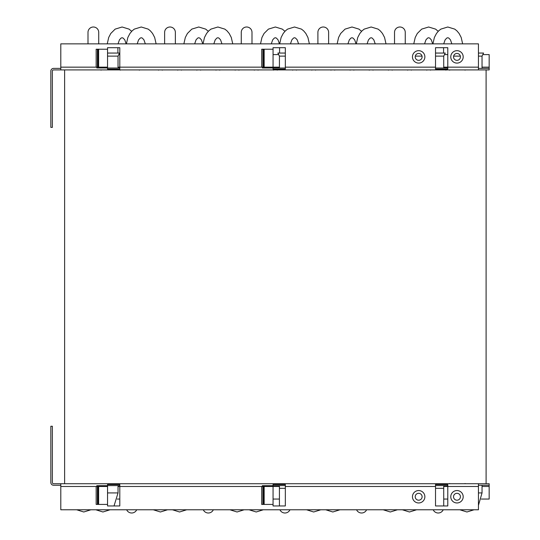 <?xml version="1.0" encoding="UTF-8"?>
<svg xmlns="http://www.w3.org/2000/svg" width="540" height="540" viewBox="0 0 540 540"><rect width="100%" height="100%" fill="white"/><g stroke="black" fill="none" stroke-linecap="round" stroke-linejoin="round"><path stroke-width="0.81" d="M98.631 67.149L98.631 49.221L107.541 49.221L107.541 67.149L96.808 67.156L96.161 67.156L96.161 49.221L107.541 49.221L107.541 47.689L119.799 47.689L119.799 67.156L118.037 67.156M60.797 43.862L60.797 69.916L478.44 69.916L478.44 43.862L60.797 43.862M478.44 67.156L447.788 67.156L447.788 47.689L435.524 47.689L435.524 69.106L447.788 69.106L447.788 67.156L443.725 67.156M285.329 67.156L285.329 47.689L273.065 47.689L273.065 49.221L264.161 49.221L264.161 67.149L262.339 67.156L262.339 67.959L273.065 67.959L273.065 69.106L285.329 69.106L285.329 67.156L435.524 67.156M96.808 67.514L107.541 67.514L107.541 69.106L119.799 69.106L119.799 67.156L262.339 67.156L261.684 67.156L261.684 49.221L273.065 49.221L273.065 67.149L264.161 67.149M418.669 60.338A3.449 3.449 0 0 1 415.22 56.889A3.449 3.449 0 0 1 418.669 53.44A3.449 3.449 0 0 1 422.111 56.889A3.449 3.449 0 0 1 418.669 60.338A3.449 3.449 0 0 0 422.111 56.889A3.449 3.449 0 0 0 418.669 53.44M262.339 67.514L273.065 67.514L273.065 67.959M107.541 68.02L119.799 68.02M435.524 68.02L447.788 68.02M273.065 68.02L285.329 68.02M107.541 67.959L96.808 67.959L96.808 67.156L60.797 67.156M482.807 54.587L489.166 54.587L489.166 68.384L478.44 68.384M489.166 68.384L489.166 69.916L478.44 69.916M60.797 68.384L53.588 68.384A2.761 2.761 0 0 0 50.834 71.138L50.834 127.386L52.367 127.386L52.367 71.138A1.229 1.229 0 0 1 53.588 69.916L60.797 69.916M447.788 54.587L444.494 54.587M278.66 54.587L273.065 54.587M119.799 54.587L118.807 54.587M456.982 60.338A3.449 3.449 0 0 1 453.533 56.889A3.449 3.449 0 0 1 456.982 53.44A3.449 3.449 0 0 1 460.431 56.889A3.449 3.449 0 0 1 456.982 60.338A3.449 3.449 0 0 1 453.533 56.889A3.449 3.449 0 0 1 456.982 53.44M478.44 485.257L489.166 485.257L489.166 483.725L478.44 483.725L478.44 509.78L60.797 509.78L60.797 486.486L96.808 486.486L96.161 486.486L96.161 504.414L107.541 504.414L107.541 505.953L119.799 505.953L119.799 484.535L107.541 484.535L107.541 486.128L96.808 486.128M273.065 485.683L262.339 485.683L262.339 486.486L261.684 486.486L261.684 504.414L273.065 504.414L273.065 505.953L285.329 505.953L285.329 484.535L273.065 484.535L273.065 486.128L262.339 486.128M435.524 486.486L435.524 505.953L447.788 505.953L447.788 484.535L435.524 484.535L435.524 486.486L285.329 486.486M418.669 493.304A3.449 3.449 0 0 1 422.111 496.753A3.449 3.449 0 0 1 418.669 500.202A3.449 3.449 0 0 1 415.22 496.753A3.449 3.449 0 0 1 418.669 493.304A3.449 3.449 0 0 0 415.22 496.753A3.449 3.449 0 0 0 418.669 500.202M98.631 486.486L98.631 504.414L107.541 504.414L107.541 486.486L96.808 486.486L96.808 485.683L107.541 485.683M478.44 483.725L53.588 483.725A1.229 1.229 0 0 1 52.367 482.504L52.367 426.256L50.834 426.256L50.834 482.504A2.761 2.761 0 0 0 53.588 485.257L60.797 485.257M60.797 486.486L60.797 483.725M118.037 486.486L273.065 486.486L273.065 504.414L264.161 504.414L264.161 486.486M285.329 485.615L273.065 485.615M447.788 485.615L435.524 485.615M119.799 485.615L107.541 485.615M489.166 485.257L489.166 499.055L481.255 499.055M447.788 499.055L443.725 499.055M279.423 499.055L273.065 499.055M119.799 499.055L117.254 499.055M456.982 493.304A3.449 3.449 0 0 1 460.431 496.753A3.449 3.449 0 0 1 456.982 500.202A3.449 3.449 0 0 1 453.533 496.753A3.449 3.449 0 0 1 456.982 493.304A3.449 3.449 0 0 1 460.431 496.753A3.449 3.449 0 0 1 456.982 500.202M435.524 53.055L445.257 53.055L443.725 56.12L443.725 68.02M435.524 56.12L443.725 56.12M433.195 509.78A5.515 5.515 0 0 0 443.225 509.78M486.101 69.916L486.101 483.725M64.624 69.916L64.624 483.725M98.725 43.862L98.725 32.366A5.366 5.366 0 0 0 93.366 27A5.366 5.366 0 0 0 88 32.366L88 43.862M126.664 509.78A5.515 5.515 0 0 0 136.694 509.78M405.257 43.862L405.257 32.366A5.366 5.366 0 0 0 399.89 27A5.366 5.366 0 0 0 394.524 32.366L394.524 43.862M453.62 56.12L460.343 56.12M478.44 56.12L482.038 56.12L483.57 53.055L478.44 53.055M285.329 56.12L279.423 56.12L277.891 53.055L285.329 53.055M279.929 509.78A5.515 5.515 0 0 0 289.96 509.78M107.541 53.055L119.57 53.055L118.037 56.12L118.037 68.02M107.541 56.12L118.037 56.12M175.358 43.862L175.358 32.366A5.366 5.366 0 0 0 169.992 27A5.366 5.366 0 0 0 164.633 32.366L164.633 43.862M251.991 32.366L251.991 43.862L251.991 32.366A5.366 5.366 0 0 0 246.625 27A5.366 5.366 0 0 0 241.265 32.366L241.265 43.862M415.3 56.12L422.03 56.12M328.624 43.862L328.624 32.366A5.366 5.366 0 0 0 323.257 27A5.366 5.366 0 0 0 317.898 32.366L317.898 43.862M203.297 509.78A5.515 5.515 0 0 0 213.327 509.78M356.562 509.78A5.515 5.515 0 0 0 366.593 509.78M456.982 50.679A6.21 6.21 0 0 1 463.192 56.889A6.21 6.21 0 0 1 456.982 63.092A6.21 6.21 0 0 1 450.772 56.889A6.21 6.21 0 0 1 456.982 50.679M418.669 50.679A6.21 6.21 0 0 1 424.872 56.889A6.21 6.21 0 0 1 418.669 63.092A6.21 6.21 0 0 1 412.459 56.889A6.21 6.21 0 0 1 418.669 50.679M262.919 67.149L262.919 49.221M263.615 49.221L263.615 67.149M489.166 67.156L482.038 67.156M279.423 67.156L271.303 67.156L271.303 67.514M107.001 67.514L107.001 67.149L98.881 67.156L98.881 67.514M97.396 67.149L97.396 49.221M98.091 49.221L98.091 67.149M443.725 486.486L478.44 486.486M456.982 502.963A6.21 6.21 0 0 1 450.772 496.753A6.21 6.21 0 0 1 456.982 490.55A6.21 6.21 0 0 1 463.192 496.753A6.21 6.21 0 0 1 456.982 502.963M418.669 502.963A6.21 6.21 0 0 1 412.459 496.753A6.21 6.21 0 0 1 418.669 490.55A6.21 6.21 0 0 1 424.872 496.753A6.21 6.21 0 0 1 418.669 502.963M262.919 504.414L262.919 486.486M263.615 486.486L263.615 504.414M98.881 486.128L98.881 486.486L107.001 486.486L107.001 486.128M271.303 486.128L271.303 486.486L279.423 486.486M482.038 486.486L489.166 486.486M97.396 504.414L97.396 486.486M98.084 486.486L98.084 504.414M443.725 485.615L443.725 488.322L435.524 488.322M478.44 505.373L482.038 492.925L478.44 492.925M285.329 488.322L279.423 488.322L279.423 505.953L279.423 485.615M114.028 505.953L118.037 492.925L107.541 492.925M254.286 70.139L254.826 69.916M238.97 70.139L238.43 69.916L238.97 70.139M215.966 70.139L216.513 69.916M200.65 70.139L200.111 69.916L200.65 70.139M177.653 70.139L178.193 69.916M162.338 70.139L161.798 69.916L162.338 70.139M465.021 70.139L465.568 69.916M449.705 70.139L449.165 69.916M426.708 70.139L427.248 69.916M411.392 70.139L410.852 69.916M388.388 70.139L388.935 69.916M373.073 70.139L372.533 69.916M350.075 70.139L350.615 69.916M334.76 70.139L334.22 69.916M311.762 70.139L312.302 69.916M296.447 70.139L295.9 69.916M273.443 70.139L273.983 69.916M258.127 70.139L257.587 69.916M235.13 70.139L235.669 69.916M219.814 70.139L219.267 69.916M196.81 70.139L197.35 69.916M181.494 70.139L180.954 69.916M158.497 70.139L159.037 69.916M445.865 70.139L446.405 69.916M430.549 70.139L430.009 69.916M407.552 70.139L408.092 69.916M392.236 70.139L391.689 69.916M369.232 70.139L369.772 69.916M353.916 70.139L353.376 69.916M330.919 70.139L331.459 69.916M315.603 70.139L315.056 69.916M292.599 70.139L293.146 69.916M277.283 70.139L276.743 69.916M139.34 70.139L139.88 69.916M101.02 70.139L101.561 69.916M120.177 70.139L120.724 69.916M449.705 483.502L449.165 483.725M465.021 483.502L465.568 483.725M443.725 488.322L443.725 505.953L443.725 488.322M131.679 31.32L129.047 29.12L122.101 27L115.155 29.12L110.788 33.467L108.702 37.463L107.244 43.862M126.158 43.862L124.794 39.893L123.154 38.09L122.101 37.733L121.041 38.09L119.408 39.893L118.037 43.862M117.889 53.055L117.889 47.689M361.577 31.32L358.945 29.12L351.999 27L345.053 29.12L340.686 33.467L338.594 37.463L337.142 43.862M356.056 43.862L354.692 39.893L353.052 38.09L351.999 37.733L350.939 38.09L349.299 39.893L347.936 43.862M462.645 43.862L461.187 37.463L459.101 33.467L456.894 30.848L454.734 29.12L447.788 27L440.843 29.12L438.676 30.848L436.475 33.467L434.383 37.463L432.932 43.862M451.845 43.862L450.482 39.893L448.841 38.09L447.788 37.733L446.729 38.09L445.088 39.893L443.725 43.862M443.57 53.055L443.57 47.689M438.21 31.32L435.577 29.12L428.625 27L421.679 29.12L417.312 33.467L415.226 37.463L413.768 43.862M432.689 43.862L431.325 39.893L429.685 38.09L428.625 37.733L427.572 38.09L425.932 39.893L424.568 43.862M474.066 509.78L466.945 511.988L459.824 509.78M482.038 492.925L482.038 485.257M482.038 68.384L482.038 56.12M279.423 56.12L279.423 68.02M95.816 509.78L102.944 511.988L110.066 509.78M118.037 485.615L118.037 492.925M76.66 509.78L83.781 511.988L90.909 509.78M208.312 31.32L205.679 29.12L198.734 27L191.788 29.12L187.421 33.467L185.328 37.463L183.877 43.862M202.79 43.862L201.427 39.893L199.787 38.09L198.734 37.733L197.674 38.09L196.034 39.893L194.67 43.862M232.747 43.862L231.289 37.463L229.203 33.467L227.003 30.848L224.836 29.12L217.89 27L210.944 29.12L208.778 30.848L206.577 33.467L204.491 37.463L203.033 43.862M221.947 43.862L220.583 39.893L218.95 38.09L217.89 37.733L216.837 38.09L215.197 39.893L213.833 43.862M153.293 509.78L160.414 511.988L167.542 509.78M229.925 509.78L237.047 511.988L244.168 509.78M306.558 509.78L313.679 511.988L320.8 509.78M325.715 509.78L332.836 511.988L339.964 509.78M402.347 509.78L409.469 511.988L416.59 509.78M386.012 43.862L384.554 37.463L382.469 33.467L380.261 30.848L378.101 29.12L371.156 27L364.21 29.12L362.043 30.848L359.843 33.467L357.75 37.463L356.299 43.862M375.212 43.862L373.849 39.893L372.209 38.09L371.156 37.733L370.096 38.09L368.456 39.893L367.092 43.862M284.945 31.32L282.312 29.12L275.366 27L268.421 29.12L264.053 33.467L261.961 37.463L260.51 43.862M279.423 43.862L278.06 39.893L276.419 38.09L275.366 37.733L274.307 38.09L272.666 39.893L271.303 43.862M279.578 47.689L279.578 53.055L279.578 47.689M309.38 43.862L307.922 37.463L305.836 33.467L303.635 30.848L301.469 29.12L294.523 27L287.577 29.12L285.41 30.848L283.21 33.467L281.124 37.463L279.666 43.862M298.579 43.862L297.216 39.893L295.576 38.09L294.523 37.733L293.463 38.09L291.829 39.893L290.459 43.862M383.191 509.78L390.312 511.988L397.433 509.78M172.449 509.78L179.577 511.988L186.698 509.78M249.082 509.78L256.203 511.988L263.331 509.78M156.114 43.862L154.663 37.463L152.57 33.467L150.37 30.848L148.203 29.12L141.257 27L134.311 29.12L132.151 30.848L129.944 33.467L127.859 37.463L126.401 43.862M145.321 43.862L143.957 39.893L142.317 38.09L141.257 37.733L140.204 38.09L138.564 39.893L137.201 43.862"/></g></svg>

